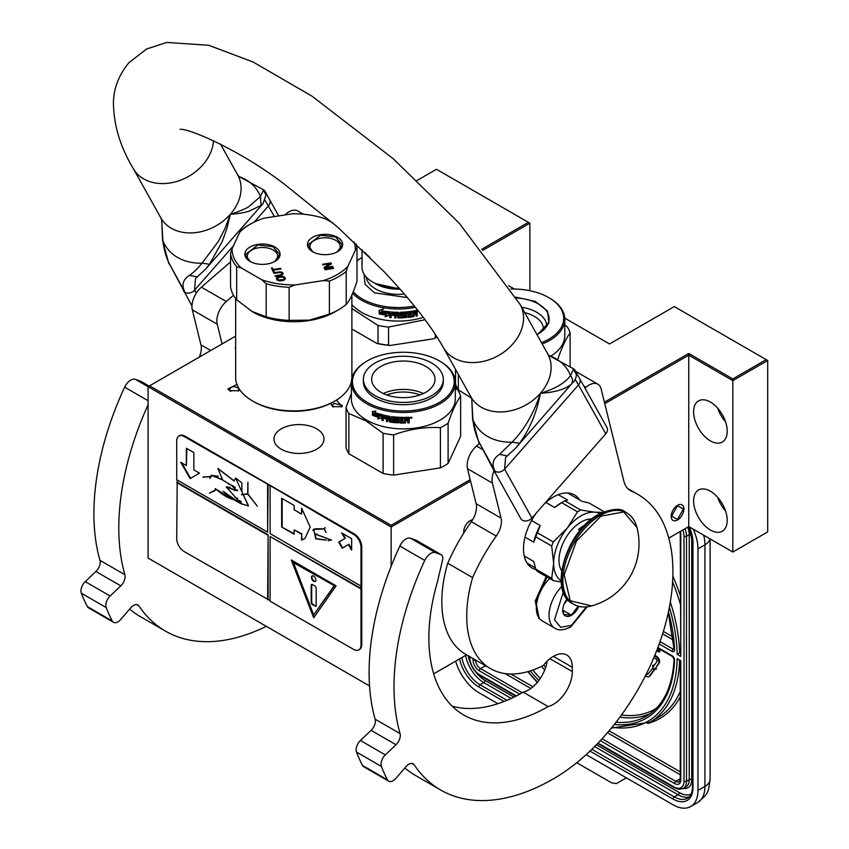 <?xml version="1.0" encoding="UTF-8"?>
<svg xmlns="http://www.w3.org/2000/svg" width="849" height="849" viewBox="0 0 849 849"><rect width="100%" height="100%" fill="white"/><g stroke="black" fill="none" stroke-linecap="round" stroke-linejoin="round"><path stroke-width="1.27" d="M239.949 389.988L238.962 390.71L229.495 390.71L227.765 388.98L236.977 384.459M230.748 391.431L229.463 390.147C230.992 386.115 234.175 385.626 238.993 388.683L238.24 391.071M336.448 400.102L342.083 406.66L332.617 406.66L330.739 403.317M458.725 390.307L458.173 390.678M458.269 389.797L458.004 390.413M369.548 685.928L148.076 558.069L148.076 386.677L391.145 527.006L391.145 525.287L470.197 479.643M668.779 538.107L688.751 526.582L732.825 552.03L767.698 531.899L767.698 360.507L674.297 306.585L609.55 343.972L564.723 318.088M466.589 654.844L433.68 673.841M391.145 566.336L391.145 527.006L470.569 481.15M148.076 386.677L149.573 385.817L391.145 525.287M235.651 336.108L149.573 385.817M604.392 402.161L688.751 353.46L732.825 378.909L766.201 359.647M514.398 289.031L508.71 285.752M481.723 249.266L528.365 222.332L436.471 169.28L417.124 180.444M235.651 346.785A4.935 2.844 0 0 0 235.29 347.857A4.935 2.844 0 0 0 235.651 348.928M316.677 449.227A25.003 14.433 0 0 0 324 439.018A25.003 14.433 0 0 0 308.558 425.678A25.003 14.433 0 0 0 281.316 428.809A25.003 14.433 0 0 0 273.983 439.018A25.003 14.433 0 0 0 289.424 452.347A25.003 14.433 0 0 0 316.677 449.227M529.861 290.719L529.861 223.191L528.365 222.332M482.667 250.434L529.861 223.191M732.825 552.03L732.825 380.639L767.698 360.507M688.751 526.582L688.751 355.19L732.825 380.639L732.825 378.909M727.222 520.32A23.772 13.722 -120 0 0 716.843 496.4A23.772 13.722 -120 0 0 698.525 490.032A23.772 13.722 -120 0 0 693.601 500.91A23.772 13.722 -120 0 0 703.98 524.841A23.772 13.722 -120 0 0 722.297 531.209A23.772 13.722 -120 0 0 727.222 520.32M727.222 431.175A23.772 13.722 -120 0 0 716.843 407.255A23.772 13.722 -120 0 0 698.525 400.887A23.772 13.722 -120 0 0 693.601 411.765A23.772 13.722 -120 0 0 703.98 435.696A23.772 13.722 -120 0 0 722.297 442.064A23.772 13.722 -120 0 0 727.222 431.175M604.764 403.668L688.751 355.19L688.751 353.46M677.544 519.97A8.978 5.19 -60 0 1 673.045 520.416A8.978 5.19 -60 0 1 671.676 513.21A8.978 5.19 -60 0 1 677.544 505.304A8.978 5.19 -60 0 1 682.034 504.858A8.978 5.19 -60 0 1 683.403 512.053A8.978 5.19 -60 0 1 677.544 519.97M463.83 532.907A8.978 5.19 -60 0 1 463.734 531.686A8.978 5.19 -60 0 1 472.543 519.832M455.297 386.794L456.942 387.441M333.339 407.021L332.415 405.366L333.859 403.36L342.274 405.366L341.362 407.021M229.463 390.147L229.294 389.415M717.66 497.291A23.772 13.722 -120 0 0 725.587 511.013M717.66 408.136A23.772 13.722 -120 0 0 725.587 421.868M683.519 509.177L677.544 505.728L671.559 516.086L677.544 519.535L683.519 508.604M703.704 535.22A35.223 20.334 60 0 1 704.935 544.846L697.963 548.868L697.963 790.43A35.223 20.334 -120 0 1 690.661 806.55L697.645 802.528A35.223 20.334 60 0 0 704.935 786.397L697.963 790.43M697.963 548.868A35.223 20.334 -120 0 0 693.166 529.129M455.658 661.148A35.223 20.334 -120 0 0 478.804 692.657L497.917 703.694M690.661 806.55A35.223 20.334 -120 0 1 673.055 804.81L586.171 754.644M576.736 762.71L611.567 782.82L616.406 783.595L623.07 779.743A10.57 6.102 60 0 1 623.049 779.764L626.36 777.843M680.781 779.934A1.762 1.019 180 0 1 680.261 779.212L680.261 661.031L677.152 658.633L680.781 660.734L680.781 779.934A8.808 5.083 60 0 1 674.552 783.521L600.328 740.668M669.373 607.258A141.762 81.844 -120 0 1 677.152 654.324L680.261 652.488M680.781 533.766A1.762 1.019 0 0 1 680.261 533.055L680.781 656.415L680.781 533.766A8.808 5.083 -120 0 0 680.474 531.357M646.588 673.459A2.462 1.422 -120 0 0 647.957 674.138M649.252 676.388A4.998 2.887 -120 0 0 649.655 676.218A4.998 2.887 -120 0 0 650.217 675.708L654.568 669.574L653.995 668.853M653.125 667.77L647.914 674.202A2.462 1.422 60 0 1 647.638 674.456A2.462 1.422 60 0 1 646.216 674.212M653.953 665.701L653.412 665.032L652.658 665.457L653.306 668.662L655.757 669.33L656.51 668.906L655.736 667.93L659.195 663.048A4.266 2.462 -120 0 0 659.206 659.567A4.266 2.462 -120 0 0 656.595 656.319L654.823 655.301M656.67 650.695L659.111 652.106L659.853 651.671L659.853 649.252M654.568 669.574L653.826 669.999L652.276 668.067M645.463 675.708A4.998 2.887 -120 0 0 648.912 676.653A4.998 2.887 -120 0 0 649.464 676.144L653.826 669.999M653.836 657.657L655.852 658.824A1.73 0.998 60 0 1 656.903 660.14A1.73 0.998 60 0 1 656.903 661.551L653.433 666.433L652.658 665.457M655.736 667.93L658.453 663.483A4.266 2.462 -120 0 0 658.463 660.002A4.266 2.462 -120 0 0 655.852 656.755L654.537 655.99M655.757 669.33L654.982 668.365M659.111 652.106L659.111 648.816M658.453 648.445L658.453 650.812L656.967 649.952M658.453 649.952L657.232 649.241M549.696 578.53A28.176 16.269 120 0 0 536.335 607.958A28.176 16.269 120 0 0 542.171 620.863L554.864 628.196C558.43 630.754 563.715 630.351 570.719 626.976L587.19 606.802M563.311 592.124L554.524 619.834L560.701 627.284L571.451 625.363L586.426 606.876M567.153 598.959A12.332 7.121 120 0 0 562.728 610.261A12.332 7.121 120 0 0 571.451 615.292A12.332 7.121 120 0 0 578.816 606.356M562.749 609.529L563.885 614.474L571.356 615.143L578.222 606.197M571.356 615.143L562.813 610.208M566.559 599.723A10.57 6.102 120 0 1 564.235 603.745L567.631 599.532M539.922 619.059L539.189 618.666L535.889 601.792L547.032 576.991M538.828 618.465L535.241 601.018L546.268 576.545M524.703 312.644A30.553 17.638 180 0 1 543.381 328.903A30.553 17.638 180 0 1 543.296 330.155M521.7 307.274A33.907 19.569 180 0 1 546.724 326.313M515.874 297.118L535.231 301.416L547.552 311.052L548.942 323.002L538.977 333.508L536.961 334.591M541.482 342.688A50.898 29.386 0 0 0 548.804 339.186A50.898 29.386 180 0 0 548.804 297.628L549.547 298.063A51.948 29.991 180 0 1 564.765 319.266A51.948 29.991 180 0 1 549.547 340.481A51.948 29.991 0 0 1 542.214 343.994M510.854 289.042A50.898 29.386 180 0 1 548.804 297.628M564.765 319.266L564.765 335.663A51.948 29.991 180 0 1 550.799 356.124M564.765 324.753L567.291 326.876A58.114 33.546 180 0 1 570.114 332.957L570.114 366.195M570.114 332.957C565.933 338.634 561.762 347.634 557.581 359.955M455.52 369.357L455.52 383.822A58.114 33.546 0 0 0 458.343 389.903L458.343 374.409M471.428 398.032L458.343 389.903M437.055 337.085A57.414 33.143 180 0 1 433.627 338.762L390.232 345.469L388.545 345.161A58.114 33.546 180 0 1 378.017 343.527L378.017 325.443A58.114 33.546 0 0 0 388.545 327.067L425.041 319.744M390.232 345.469A57.414 33.143 180 0 1 376.786 343.389L378.017 343.527M433.627 338.762L435.314 337.923A58.114 33.546 0 0 0 437.044 337.064M376.786 343.389L351.879 329.009M351.879 308.58L378.017 325.443M388.545 345.161L388.545 327.067M435.314 337.923L435.314 334.4M351.879 304.6A51.948 29.991 0 0 0 423.269 317.377M386.369 315.191A51.948 29.991 0 0 1 379.503 313.971L380.745 312.474A51.948 29.991 0 0 0 387.632 313.599L389.012 311.806L389.012 315.457L385.117 316.794L386.539 314.799A51.248 29.588 0 0 1 379.811 313.599M385.297 316.401L389.139 315.053M379.482 310.161L379.216 313.907L379.216 310.225L383.122 309.163L381.848 310.745L383.334 308.781M379.482 313.525L380.84 311.87A51.248 29.588 0 0 0 387.632 312.984L388.853 311.371M379.216 313.907L380.607 312.252A51.948 29.991 0 0 0 387.484 313.387L387.632 312.984M381.848 310.745A51.948 29.991 0 0 0 388.725 311.774L387.484 313.387M409.25 316.199L408.889 314.417L409.25 316.199A51.948 29.991 0 0 0 412.911 315.658L413.123 311.031A51.948 29.991 0 0 0 416.785 310.309L417.326 312.23L417.071 310.309M417.326 312.23L416.275 312.687L417.071 313.175L417.326 315.849L417.071 313.175M417.071 311.848L416.275 312.687M416.519 313.069L417.326 313.546L416.519 313.069M416.031 315.701A51.248 29.588 0 0 0 417.071 315.467M416.031 314.109L415.479 313.78L416.031 316.136A51.948 29.991 0 0 0 417.326 315.849M413.962 313.642A51.248 29.588 0 0 0 415.246 313.387L415.479 313.78A51.948 29.991 0 0 1 414.174 314.024L413.633 316.603A51.948 29.991 0 0 1 408.21 317.388L407.531 312.453A51.248 29.588 0 0 1 406.247 312.57L406.363 312.973A51.948 29.991 0 0 0 407.658 312.846M414.174 314.024L413.962 315.669M407.658 317.006L408.072 316.995A51.248 29.588 0 0 0 413.421 316.21M408.072 316.995L407.531 316.603M405.058 313.09L404.962 312.687A51.248 29.588 0 0 1 401.248 312.888L401.29 313.292A51.948 29.991 0 0 0 405.058 313.09L405.058 317.685A51.948 29.991 0 0 0 406.363 317.579L406.247 312.57M406.363 317.579L406.363 312.973M405.058 317.282A51.248 29.588 0 0 0 406.247 317.176M401.29 313.292L401.29 314.353A51.948 29.991 0 0 0 403.678 314.247L404.198 314.523M403.678 314.247L404.23 317.303L403.604 317.377A51.248 29.588 0 0 1 398.255 317.537L397.714 315.467A51.948 29.991 0 0 1 395.984 315.446L396.016 315.032A51.248 29.588 0 0 0 397.714 315.064M397.714 317.091L398.255 317.94A51.948 29.991 0 0 0 403.678 317.781M395.984 315.446L395.984 317.919A51.948 29.991 0 0 1 394.679 317.876L394.732 317.473A51.248 29.588 0 0 0 395.984 317.505M394.732 317.473L394.732 312.867L394.679 317.876M394.679 313.27A51.948 29.991 0 0 1 391.336 313.079L391.431 312.676A51.248 29.588 0 0 0 394.732 312.867M391.336 313.079L391.124 314.119A51.948 29.991 0 0 0 394.159 314.31L394.159 315.382A51.948 29.991 0 0 1 391.124 315.191L391.219 314.788A51.248 29.588 0 0 0 394.159 314.968M391.124 317.25A51.248 29.588 0 0 1 389.935 317.144L389.818 317.547A51.948 29.991 0 0 0 391.124 317.664L391.124 315.191M389.935 317.144L389.935 312.071M389.818 317.547L389.871 312.145M389.818 312.326L390.37 311.933A51.948 29.991 0 0 0 398.255 312.283L398.807 312.719L398.255 312.283M398.807 312.719L399.019 316.879A51.948 29.991 0 0 0 402.681 316.773L402.617 314.958A51.248 29.588 0 0 1 400.25 315.043L399.72 314.608M400.25 315.043L400.282 315.446A51.948 29.991 0 0 0 402.681 315.361M399.741 315.011L400.282 312.252A51.948 29.991 0 0 0 412.062 311.201L412.062 312.262L411.882 311.233M412.062 312.262A51.948 29.991 0 0 1 409.25 312.665L409.101 312.262A51.248 29.588 0 0 0 411.882 311.87M409.038 314.82A51.948 29.991 0 0 0 411.425 314.491L411.425 313.43A51.948 29.991 0 0 1 409.038 313.759L408.889 313.355A51.248 29.588 0 0 0 409.038 313.334M396.196 313.323A51.948 29.991 0 0 0 397.502 313.345L397.512 312.931A51.248 29.588 0 0 1 396.228 312.91L396.196 313.323M397.502 313.345L397.714 314.406A51.948 29.991 0 0 1 395.984 314.374L395.984 313.483M397.714 314.406L397.512 312.931M415.819 311.583L415.575 311.201A51.248 29.588 0 0 1 413.962 311.509L414.174 311.901A51.948 29.991 0 0 0 415.819 311.583L416.031 312.602A51.948 29.991 0 0 1 414.174 312.963L414.174 311.901M413.962 312.581L413.962 311.509M408.889 314.417A51.248 29.588 0 0 0 411.256 314.098L411.256 313.451M408.889 313.355L409.101 312.262M398.797 312.655L399.009 316.475M404.145 314.427L403.604 317.377M401.248 312.888L401.248 313.95M414.174 316.051L413.633 316.603M397.714 317.494L397.714 315.467M409.25 312.665L409.038 313.759M361.525 257.799L362.035 257.502L361.525 257.799A51.948 29.991 0 0 0 356.994 260.792M352.632 293.351A51.948 29.991 0 0 0 415.426 307.317M362.035 257.502A50.898 29.386 -0 0 0 356.994 260.951M353.248 291.865A50.898 29.386 -0 0 0 414.386 306.011M364.072 274.174L365.049 284.288L374.441 292.852L407.393 297.575M362.035 249.564L362.035 267.265A36.22 20.917 0 0 0 372.647 282.048A36.22 20.917 0 0 0 399.242 288.172M364.932 252.355A36.22 20.917 0 0 0 369.686 257.024M372.647 282.048L375.598 283.757A32.05 18.508 0 0 0 400.102 289.138M375.226 283.534L399.996 289.021M367.352 360.867A50.898 29.386 180 0 0 367.352 402.415A50.898 29.386 0 0 0 439.326 402.415A50.898 29.386 0 0 0 439.326 360.867L440.079 361.303L439.326 360.867A50.898 29.386 180 0 0 367.352 360.867L366.609 361.303A51.948 29.991 180 0 1 366.991 361.08M366.609 361.303A51.948 29.991 180 0 0 351.39 382.506A51.948 29.991 180 0 0 366.609 403.71A51.948 29.991 0 0 0 423.227 410.216A51.948 29.991 0 0 0 455.297 382.506A51.948 29.991 0 0 0 440.079 361.303L440.079 361.303M455.297 382.506L455.297 398.892A51.948 29.991 0 0 1 423.227 426.612A51.948 29.991 0 0 1 366.609 420.106A51.948 29.991 180 0 1 351.39 398.892L351.39 382.506M351.39 393.458L346.052 407.414L346.052 447.635A58.114 33.546 180 0 0 348.865 453.716L383.101 473.487A58.114 33.546 0 0 0 393.628 475.111L440.398 467.873A58.114 33.546 0 0 0 448.102 463.427L460.636 436.428L460.636 396.196A58.114 33.546 0 0 0 457.823 390.116L455.297 388.004M348.865 453.716L348.865 413.484A58.114 33.546 180 0 1 346.052 407.414M348.865 413.484L365.983 420.881L383.101 433.255A58.114 33.546 0 0 0 393.628 434.879C409.218 429.18 424.808 426.76 440.398 427.652A58.114 33.546 0 0 0 448.102 423.195C452.284 410.905 456.465 401.906 460.636 396.196M383.101 473.487L383.101 433.255M393.628 475.111L393.628 434.879M440.398 467.873L440.398 427.652M448.102 463.427L448.102 423.195M374.176 413.675L373.772 414.004A51.948 29.991 0 0 0 379.917 416.116L381.18 414.524L381.18 418.175L377.646 418.95L381.488 417.804M379.917 416.116L381.488 414.153M373.104 414.991A51.248 29.588 0 0 0 379.11 417.177L377.985 418.599M377.646 418.95L379.11 417.177M372.69 415.32A51.948 29.991 0 0 0 378.771 417.528M372.86 414.705L372.86 411.478M373.645 413.76A51.948 29.991 0 0 0 379.79 415.883L380.925 414.45A51.948 29.991 0 0 1 374.727 412.434L375.863 411.033L372.446 411.532L372.446 415.214L374.048 413.421A51.248 29.588 0 0 0 380.076 415.511M408.677 417.23L409.26 417.634L408.677 417.23A51.948 29.991 0 0 1 404.814 417.379L404.591 421.974A51.948 29.991 0 0 1 400.813 421.953L400.632 420.128A51.248 29.588 0 0 0 403.063 420.17M400.601 420.542A51.948 29.991 0 0 0 403.063 420.573L403.063 419.512A51.948 29.991 0 0 1 400.601 419.47L400.855 418.005A51.248 29.588 0 0 0 403.71 418.048L403.71 417.39A51.948 29.991 0 0 1 391.867 416.647L391.336 417.018L391.867 416.647M400.813 418.419A51.948 29.991 0 0 0 403.721 418.451L403.71 418.048M391.867 419.841A51.948 29.991 0 0 0 394.212 420.117L394.339 419.714A51.248 29.588 0 0 1 392.015 419.438L391.336 419.321L391.495 416.721M391.336 419.321L391.431 416.774M382.22 414.843L381.933 420.382L382.432 414.853A51.948 29.991 0 0 0 389.893 416.36L390.636 421.072A51.948 29.991 0 0 0 394.212 421.518L394.212 420.117M382.22 420.011A51.248 29.588 0 0 0 383.132 420.244M381.933 420.382A51.948 29.991 0 0 0 383.132 420.69L383.408 417.846A51.248 29.588 0 0 0 385.977 418.419M383.132 418.217A51.948 29.991 0 0 0 385.977 418.854L385.977 417.793A51.948 29.991 0 0 1 383.132 417.156L383.132 416.265M383.599 415.766L383.599 415.766A51.248 29.588 0 0 0 386.709 416.445L386.475 416.827A51.948 29.991 0 0 1 383.334 416.137L383.599 415.766M386.475 416.827L386.475 421.422L386.709 416.445M386.709 421.04A51.248 29.588 0 0 0 387.717 421.231M386.475 421.422A51.948 29.991 0 0 0 387.717 421.666L387.929 418.801A51.248 29.588 0 0 0 389.564 419.077L389.373 419.47A51.948 29.991 0 0 1 387.717 419.194M395.857 421.879L395.316 422.282A51.248 29.588 0 0 1 390.084 421.635L389.373 421.497L389.564 419.077M389.373 421.497L389.373 419.47M389.893 422.027A51.948 29.991 0 0 0 395.209 422.685L395.316 422.282M395.751 422.282L395.209 422.685L395.751 422.282L395.209 419.141A51.948 29.991 0 0 1 392.843 418.897L392.991 417.432A51.248 29.588 0 0 0 396.674 417.793L396.579 418.196A51.948 29.991 0 0 1 392.843 417.835M396.579 418.196L396.579 422.802L396.674 417.793M396.674 422.399A51.248 29.588 0 0 0 397.884 422.473M396.579 422.802A51.948 29.991 0 0 0 397.884 422.887L397.958 417.878A51.248 29.588 0 0 0 399.263 417.952L399.2 418.355A51.948 29.991 0 0 1 397.884 418.281M399.762 422.982A51.948 29.991 0 0 0 405.344 423.025L405.323 422.622A51.248 29.588 0 0 1 399.805 422.579L399.2 422.515L399.263 417.952M399.2 422.515L399.2 418.355M405.886 420.138A51.248 29.588 0 0 0 407.244 420.085L407.297 420.488A51.948 29.991 0 0 1 405.918 420.542L405.323 422.622M407.87 420.913L407.297 420.488L407.87 422.94A51.948 29.991 0 0 0 409.26 422.855L409.176 420.287M407.87 422.526A51.248 29.588 0 0 0 409.176 422.452M409.26 422.855L409.229 420.382M409.176 418.833L408.39 419.947L409.26 420.552L408.327 419.544L409.176 417.421M409.26 419.236L409.239 417.517M410.767 418.292L411.606 418.217L411.489 417.22L410.852 417.867M410.672 417.888L410.672 417.188M411.977 417.337L411.606 417.888M412.073 417.528L410.205 417.846L412.02 417.4M405.344 423.025L405.918 420.542M403.721 418.451L403.721 417.39M387.919 417.103A51.948 29.991 0 0 0 389.171 417.315L389.362 416.923A51.248 29.588 0 0 1 388.131 416.71L387.919 417.103M389.171 417.315L389.373 418.408A51.948 29.991 0 0 1 387.717 418.122L387.717 417.23M389.373 417.984A51.248 29.588 0 0 0 389.564 418.016L389.362 416.923M407.647 418.345L407.594 417.941A51.248 29.588 0 0 1 405.886 418.005L405.918 418.419A51.948 29.991 0 0 0 407.647 418.345L407.594 417.941M407.87 418.515L407.87 419.406A51.948 29.991 0 0 1 405.918 419.48L405.918 418.419M405.886 419.077L405.886 418.005M394.339 421.125L394.339 419.714M399.805 422.579L399.263 422.102M386.762 394.934A29.832 17.224 180 0 1 419.926 394.934M383.324 393.533A31.7 18.296 180 0 1 423.364 393.533M380.925 366.397A31.7 18.296 180 0 1 415.469 362.438A31.7 18.296 180 0 1 435.038 379.344A31.7 18.296 180 0 1 425.752 392.28A31.7 18.296 0 0 1 391.209 396.25A31.7 18.296 0 0 1 371.65 379.344A31.7 18.296 0 0 1 380.925 366.397M363.372 379.344L363.372 381.647A39.977 23.082 0 0 0 388.046 402.967A39.977 23.082 0 0 0 431.61 397.958A39.977 23.082 180 0 0 443.316 381.647L443.316 379.344A39.977 23.082 180 0 1 431.61 395.666A39.977 23.082 0 0 1 388.046 400.664A39.977 23.082 0 0 1 363.372 379.344A39.977 23.082 0 0 1 375.078 363.022A39.977 23.082 180 0 1 418.642 358.023A39.977 23.082 180 0 1 443.316 379.344M351.422 381.519A58.114 33.546 180 0 1 334.856 401.057A58.114 33.546 180 0 1 308.803 409.738A58.114 33.546 180 0 1 252.673 401.057A58.114 33.546 180 0 1 237.635 386.008A58.114 33.546 180 0 1 235.651 377.327L235.651 298.498M354.075 242.018A61.637 35.584 180 0 1 355.381 250.147L347.814 266.469A61.637 35.584 180 0 1 323.395 280.563L295.134 284.935L289.138 287.302L289.138 320.37L309.259 320.137L329.391 314.141A63.399 36.603 -0 0 0 338.592 309.747L334.856 311.912A58.114 33.546 -0 0 1 308.803 320.593A58.114 33.546 180 0 1 252.673 311.912L236.691 299.803L236.691 266.735L241.084 267.828A61.637 35.584 180 0 1 234.228 258.574A61.637 35.584 180 0 1 232.148 248.577L239.715 232.255A61.637 35.584 180 0 1 250.179 224.2A61.637 35.584 180 0 1 264.135 218.161L292.396 213.789A61.637 35.584 180 0 1 325.761 218.946L333.254 223.276M236.691 266.735A63.399 36.603 180 0 1 232.53 260.272A63.399 36.603 180 0 1 230.535 253.469L232.148 248.577M278.302 279.905L277.549 278.27L278.886 277.411L283.014 277.092L284.266 278.546L283.608 279.639L278.302 279.905L278.302 280.488L277.549 278.27M277.931 279.523L277.931 280.106M279.448 280.276L278.812 280.732M280.223 280.266L279.448 280.86M282.929 279.852L282.929 280.425L280.223 280.849M283.608 279.639L282.929 280.425M284.054 279.342L283.608 280.212M284.277 278.981L284.054 279.926M277.559 278.705L277.559 279.279M285.36 279.045L284.553 277.655L282.271 276.912L277.75 277.612L276.456 278.79M285.36 278.376L284.553 277.082L282.271 276.339L277.75 277.039L276.413 278.334L277.273 280.181L279.554 280.923L284.075 280.223L285.36 278.95M284.977 277.559L284.977 278.132M284.553 277.082L284.553 277.655M284.001 276.721L284.001 277.305M283.088 276.424L283.088 277.007M282.271 276.339L282.271 276.912M281.316 276.371L281.316 276.944M278.61 276.795L278.61 277.368M277.75 277.039L277.75 277.612M277.124 277.347L277.124 277.931M276.583 277.867L276.583 278.451M267.021 264.028A17.606 10.167 -0 0 0 274.917 261.396A17.606 10.167 -0 0 0 277.719 249.118A17.606 10.167 -0 0 0 257.905 244.385A17.606 10.167 -0 0 0 250.009 261.396A17.606 10.167 -0 0 0 267.021 264.028M329.624 254.339A17.606 10.167 -0 0 0 337.52 251.707A17.606 10.167 -0 0 0 340.311 239.439A17.606 10.167 -0 0 0 320.508 234.695A17.606 10.167 -0 0 0 312.612 251.707A17.606 10.167 -0 0 0 329.624 254.339M280.181 271.829L273.622 272.741L273.909 273.357L280.287 272.476L281.804 273.229L281.327 274.726L275.044 275.808L275.331 276.424L280.945 275.554L283.131 274.004L282.462 272.571L280.998 271.924L273.866 273.272M272.338 267.891L271.436 268.029L273.24 271.924L274.142 271.776L273.389 270.141L280.987 268.963L280.701 268.358L273.102 269.526L272.338 267.891L271.691 268.571M333.625 268.454L333.339 267.838L324.827 269.154L325.114 269.77L333.625 268.454M332.957 267.021L332.67 266.406L325.252 267.562L331.481 263.859L331.057 262.935L322.556 264.251L322.832 264.867L330.07 263.742L324.021 267.424L324.445 268.337L332.957 267.021M241.084 267.828L261.768 279.777A61.637 35.584 180 0 0 295.134 284.935M250.954 261.895A15.144 8.745 -0 0 1 247.324 256.218A15.144 8.745 -0 0 1 258.542 247.77A15.144 8.745 180 0 1 277.612 256.218A15.144 8.745 180 0 1 273.983 261.895M313.546 252.206A15.144 8.745 -0 0 1 309.917 246.528A15.144 8.745 -0 0 1 321.145 238.091A15.144 8.745 180 0 1 340.205 246.528A15.144 8.745 180 0 1 336.575 252.206M279.236 271.871L279.236 272.444M280.998 271.924L280.181 272.412M281.91 272.221L281.91 272.794L280.998 272.497M282.462 272.571L282.462 273.155L281.91 272.794M282.887 273.06L282.887 273.633L282.462 273.155M280.658 274.938L280.658 275.511L275.299 276.349M281.327 274.726L280.658 275.511M281.783 274.439L281.327 275.299M281.995 274.078L281.783 275.012M273.102 269.526L272.338 268.464M280.701 268.358L280.701 268.931L273.102 270.109M273.389 270.141L273.898 271.818M333.339 267.838L333.339 268.422L325.082 269.695M332.67 266.406L332.67 266.989L325.252 268.135L325.252 267.562M330.07 263.742L324.233 267.87M331.057 262.935L331.057 263.508L322.8 264.782M239.715 232.255L241.328 230.228A63.399 36.603 180 0 1 248.937 224.921L250.179 224.2M236.691 299.803A63.399 36.603 180 0 1 230.535 286.538L230.535 253.469M251.431 311.19L266.162 316.815L266.162 283.746L261.768 279.777M289.138 287.302A63.399 36.603 180 0 1 266.162 283.746M329.391 314.141L329.391 281.072L323.395 280.563M347.814 266.469L346.201 271.362A63.399 36.603 180 0 1 329.391 281.072M338.592 309.747A63.399 36.603 -0 0 0 346.201 304.441L346.201 271.362M346.201 304.441C349.799 300.493 353.396 292.746 356.994 281.199L356.994 248.12L355.381 250.147M355.996 243.822A63.399 36.603 180 0 1 356.994 248.12M289.138 320.37A63.399 36.603 180 0 1 266.162 316.815M351.879 295.081L351.879 377.327A58.114 33.546 180 0 1 351.836 378.601M334.856 401.057L333.615 401.768A56.352 32.538 180 0 1 308.346 410.194A56.352 32.538 180 0 1 253.915 401.768L252.673 401.057M250.19 261.492L245.276 254.551L258.022 244.958L272.932 246.677L279.65 254.551L274.736 261.492M312.782 251.803L307.879 244.862L320.614 235.279L335.525 236.988L342.253 244.862L337.34 251.813M558.271 494.68L567.578 500.05L564.818 500.836A43.501 25.109 120 0 0 563.227 501.706A43.501 25.109 120 0 0 561.645 502.672L577.511 511.83L567.334 528.014A38.746 22.371 120 0 0 557.315 545.376A38.746 22.371 120 0 0 553.644 563.311L551.701 578.339A43.501 25.109 120 0 0 553.283 580.599L561.21 582.032M551.701 546.045A43.501 25.109 -60 0 1 552.455 543.997A43.501 25.109 -60 0 1 553.283 541.959L537.428 532.801A43.501 25.109 120 0 0 535.836 536.886L551.701 546.045L553.644 563.311A38.746 22.371 120 0 0 561.136 580.727M524.247 555.989L533.713 561.454L535.836 569.18A43.501 25.109 120 0 0 537.417 571.441L553.283 580.599M527.08 563.089L535.432 567.917M535.836 569.18L551.701 578.339M535.836 536.886L533.713 542.171L525 537.141M531.58 520.543L540.176 525.51L537.428 532.801M564.818 500.836L580.684 509.994L594.714 512.191A38.746 22.371 120 0 0 567.334 528.014L553.283 541.959M561.645 502.672L554.652 507.511L545.896 502.459M594.714 512.191L602.514 512.371M567.556 492.972L582.043 501.334L589.036 503.001L604.127 511.703M599.861 513.656A38.746 22.371 120 0 0 594.756 512.202M591.562 519.057A31.169 17.999 120 0 0 565.455 538.499A31.169 17.999 120 0 0 561.667 570.836M540.176 525.51A40.508 23.379 120 0 0 533.713 542.171M580.684 509.994A43.501 25.109 120 0 0 577.511 511.83M563.227 501.706L561.115 502.926A40.508 23.379 120 0 0 554.652 507.511M494.139 470.611A17.606 10.167 120 0 0 492.409 483.081L467.502 468.701L476.151 503.744A17.606 10.167 120 0 1 471.333 521.679A138.419 79.912 120 0 0 447.71 563.237L472.617 577.617A114.817 66.286 120 0 0 466.727 616.087A114.817 66.286 120 0 0 490.51 668.641A114.817 66.286 120 0 0 543.381 665.425A26.765 15.452 120 0 1 566.771 655.014A26.765 15.452 120 0 1 572.322 667.272L553.389 656.341M447.71 563.237A114.817 66.286 120 0 0 441.82 601.708A114.817 66.286 120 0 0 465.602 654.271L490.51 668.641M441.268 554.737A7.397 4.266 120 0 0 440.854 554.546L415.957 540.166A7.397 4.266 -60 0 1 416.36 540.357L441.268 554.737A7.397 4.266 120 0 1 442.552 560.075L437.415 581.873A168.357 97.2 120 0 0 428.872 637.939A168.357 97.2 120 0 0 463.734 715.007A168.357 97.2 120 0 0 548.125 706.548L523.217 692.168A26.765 15.452 120 0 0 547.127 661.201M440.854 554.546L435.473 552.625A10.57 6.102 120 0 0 424.744 560.436A225.41 130.141 120 0 0 394 686.83A225.41 130.141 120 0 0 400.059 733.578A8.808 5.083 -60 0 1 395.995 744.732L385.329 754.888A8.808 5.083 120 0 0 381.403 766.456A258.871 149.456 120 0 0 387.473 779.87A8.808 5.083 120 0 0 388.715 781.197A8.808 5.083 120 0 0 395.942 778.342L405.928 766.7A8.808 5.083 -60 0 1 413.166 763.845A8.808 5.083 -60 0 1 414.195 764.832A225.41 130.141 120 0 0 440.684 790.016A225.41 130.141 120 0 0 553.389 778.851A169.057 97.603 120 0 0 663.833 629.873A169.057 97.603 120 0 0 637.917 494.405A169.057 97.603 120 0 0 631.709 491.316A35.223 20.334 -60 0 1 630.414 490.669A35.223 20.334 -60 0 1 623.856 481.075L601.145 389.001A17.606 10.167 120 0 0 597.866 384.204A17.606 10.167 120 0 0 586.054 387.24L584.982 388.163M424.744 560.436L399.837 546.056A225.41 130.141 120 0 0 369.103 672.45A225.41 130.141 120 0 0 375.152 719.209L400.059 733.578M404.846 767.963A225.41 130.141 120 0 0 415.787 775.636L440.684 790.016M388.715 781.197L363.807 766.817A8.808 5.083 -60 0 1 362.565 765.49A258.871 149.456 120 0 1 356.495 752.076A8.808 5.083 -60 0 1 360.422 740.508L371.087 730.352A8.808 5.083 120 0 0 375.152 719.209M399.837 546.056A10.57 6.102 -60 0 1 410.566 538.245L415.957 540.166M452.209 706.219A168.357 97.2 120 0 0 523.217 692.168M467.502 468.701A17.606 10.167 -60 0 1 476.576 446.043L479.314 443.666M548.125 706.548A26.765 15.452 120 0 0 572.322 671.591L572.322 667.272M492.409 483.081L501.048 518.123A17.606 10.167 -60 0 1 496.241 536.059A138.419 79.912 120 0 0 472.617 577.617M579.708 499.987A42.259 24.398 120 0 0 574.518 494.935A42.259 24.398 120 0 0 553.389 497.026A42.259 24.398 120 0 0 544.241 503.966M536.6 512.679A42.259 24.398 120 0 0 532.259 568.14A42.259 24.398 120 0 0 536.144 569.679M529.511 564.5A42.259 24.398 -60 0 1 527.972 564.362M569.997 494.383A42.259 24.398 120 0 0 569.106 493.11M148.076 404.771A225.41 130.141 120 0 0 118.807 527.94A225.41 130.141 120 0 0 124.867 574.699A8.808 5.083 -60 0 1 120.802 585.852L110.137 596.009A8.808 5.083 120 0 0 106.21 607.576A258.871 149.456 120 0 0 112.28 620.98A8.808 5.083 120 0 0 113.522 622.317A8.808 5.083 120 0 0 120.749 619.462L130.735 607.82A8.808 5.083 -60 0 1 137.973 604.966A8.808 5.083 -60 0 1 139.003 605.953A225.41 130.141 120 0 0 165.491 631.136A225.41 130.141 120 0 0 266.299 626.329M148.076 400.696L124.644 387.176A225.41 130.141 120 0 0 93.91 513.571A225.41 130.141 120 0 0 99.959 560.319L124.867 574.699M129.653 609.083A225.41 130.141 120 0 0 140.594 616.756L165.491 631.136M113.522 622.317L88.614 607.937A8.808 5.083 -60 0 1 87.373 606.611A258.871 149.456 120 0 1 81.302 593.196A8.808 5.083 -60 0 1 85.229 581.629L95.895 571.473A8.808 5.083 120 0 0 99.959 560.319M124.644 387.176A10.57 6.102 -60 0 1 135.373 379.365L140.764 381.286A7.397 4.266 -60 0 1 141.167 381.477A7.397 4.266 -60 0 1 141.539 381.732M199.335 357.079A17.606 10.167 120 0 0 200.958 344.864L210.722 350.51M233.528 295.272L226.28 301.533A17.606 10.167 120 0 0 217.217 324.201L192.309 309.821L200.958 344.864M192.309 309.821A17.606 10.167 -60 0 1 201.383 287.164L230.535 261.927M287.047 214.617L285.954 213.98L284.829 214.956M285.954 213.98A17.606 10.167 -60 0 1 297.776 210.945L303.443 214.213M217.217 324.201L222.088 343.951M471.768 399.348L472.925 419.565C473.678 427.525 475.833 435.24 479.367 442.722L495.158 471.407C491.369 464.318 492.823 458.64 499.541 454.364L512.085 442.18C524.427 429.552 533.872 413.261 540.41 393.289C555.32 388.8 565.338 382.888 570.496 375.566L573.584 368.827L548.889 355.487M519.577 443.252C529.808 429.18 536.748 412.529 540.41 393.289C554.365 392.44 564.617 389.479 571.154 384.427L515.576 448.23L519.577 443.252L512.085 442.18A53.646 41.421 150.8 0 1 472.925 419.565A7.047 0.679 174.9 0 1 472.606 419.395L471.779 399.242L470.845 396.78A44.021 33.992 150.8 0 0 540.41 393.289A44.021 33.992 150.8 0 0 547.711 353.842L549.441 355.996M254.307 222.024L268.433 205.914A7.047 5.434 -29.2 0 0 269.6 199.6C267.148 195.578 265.079 190.409 263.53 189.815L260.431 196.554L248.927 206.54C247.133 208.398 232.106 214.107 230.355 214.277L225.07 228.339L218.458 241.286L202.03 263.169C197.605 268.613 193.423 272.678 189.486 275.352C182.715 279.682 181.262 285.36 185.103 292.396L169.301 263.71C165.99 256.844 163.846 249.128 162.87 240.554L161.713 220.337M479.367 442.722L493.492 469.73A7.047 5.434 150.8 0 0 495.158 471.407C498.448 472.851 501.6 472.108 504.624 469.179L505.558 457.462L515.576 448.23M499.541 454.364L507.331 455.913M575.229 379.482L578.487 384.926A7.047 5.434 150.8 0 0 579.655 378.612L579.655 378.612A7.047 5.434 150.8 0 1 579.655 378.612L606.95 427.472A7.047 5.434 150.8 0 1 605.783 433.786L531.909 518.028A7.047 5.434 150.8 0 1 522.453 520.267A7.047 5.434 150.8 0 1 520.787 518.59L493.492 469.73M573.733 369.75L576.089 373.9M263.678 190.738L266.045 194.952L263.084 203.558L261.089 205.416L248.555 211.412C241.572 213.014 241.657 213.332 230.355 214.277L226.97 228.201L222.364 241.275L209.523 264.241L205.511 269.218L197.265 276.901L189.486 275.352M191.948 305.969L169.301 263.71M197.265 276.901L195.493 278.451L194.559 290.167A7.047 5.434 150.8 0 1 185.103 292.396A7.047 5.434 -29.2 0 1 183.426 290.719M274.376 216.569L265.164 200.47M581.003 606.685A52.829 30.5 -60 0 1 573.86 604.361C578.976 607.226 584.876 607.746 591.573 605.931L570.188 600.731L564.182 574.773L576.492 540.972L600.996 516.15L623.654 511.989L636.899 527.409C635.126 520.702 631.72 515.852 626.689 512.849A52.829 30.5 -60 0 1 632.282 517.879M590.862 519.62L590.331 519.312A29.057 16.778 120 0 0 589.896 519.079M584.929 525A29.057 16.778 120 0 0 584.027 525.499A29.057 16.778 120 0 0 578.53 529.532L580.058 530.413M561.805 569.944L561.274 569.647A29.057 16.778 -60 0 1 560.86 569.382M578.53 529.532L583.146 526.868M359.18 649.655A10.57 6.102 -120 0 0 359.562 649.464A10.57 6.102 -120 0 0 361.748 644.624L361.748 546.852A10.57 6.102 -120 0 0 354.277 533.915L184.933 436.142A10.57 6.102 -120 0 0 179.648 435.611A10.57 6.102 -120 0 0 179.288 435.855M361.005 588.983L270.109 536.504L270.109 601.198L353.534 649.368A10.57 6.102 -120 0 0 358.819 649.899A10.57 6.102 -120 0 0 361.005 645.06L361.005 547.287A10.57 6.102 -120 0 0 353.534 534.339L268.114 484.45L267.615 532.185L176.719 479.706L176.719 440.886A10.57 6.102 -120 0 1 178.906 436.046L179.648 435.611M177.208 479.993L176.719 538.659A10.57 6.102 -120 0 0 184.191 551.595L270.109 600.625M268.114 484.45L184.191 436.566A10.57 6.102 -120 0 0 178.906 436.046M351.645 550.173L351.645 538.68L341.68 532.928L344.896 538.499L338.677 542.097L342.2 548.199L348.419 544.602L351.645 550.173M304.908 538.499L310.235 527.07L301.586 508.19L301.586 514.091L294.115 509.771L294.115 505.463L281.656 498.267L281.656 527.027L294.115 534.223L294.115 529.903L301.586 534.223L301.586 540.113L304.197 538.935M304.42 538.807L301.586 540.113M331.471 540.06L315.234 533.989L315.743 538.807L313.79 529.383L324.212 528.948L326.027 532.44L324.403 528.959L325.305 527.675L324.18 528.747L313.663 529.192L315.86 538.998L315.35 534.18L331.471 540.06M315.998 538.828L325.029 540.091L315.998 538.828M270.109 486.18L270.109 533.628L361.005 586.107M270.109 536.504L361.504 588.697M313.684 617.743L336.098 585.852L291.271 559.969L313.684 617.743M177.208 482.296L268.114 534.774L268.114 599.479M267.615 599.765L268.114 534.774M176.719 482.582L267.615 535.061M180.72 462.323L190.102 478.56L199.473 473.148L193.848 469.9L193.848 452.57L186.356 448.24L186.356 465.57L180.72 462.323M233.061 499.541C227.723 497.928 222.236 494.606 216.591 489.597L215.349 488.589C221.366 493.715 227.341 497.323 233.263 499.424L240.925 503.69L248.364 505.919L235.619 478.104L233.984 480.948L217.875 468.563L222.725 480.109L231.066 485.055L237.158 490.849L226.63 487.209L240.925 503.69M240.925 501.324L238.643 500.369L238.473 502.13L223.213 491.274L231.268 498.278L215.147 488.706M234.653 486.7L234.908 490.414L226.747 486.742L226.237 487.697M235.184 497.556L237.773 498.384M222.671 479.664L211.613 475.217L210.329 476.522L203.007 477.096L210.191 476.788L210 478.454L211.783 475.525L222.714 480.003M228.593 484.121L233.411 486.021M203.208 477.414L203.845 477M203.208 476.989L210.191 476.788M248.502 505.834L241.891 491.804L241.838 482.858L235.746 478.04M234.112 480.863L218.182 468.627M213.757 491.475L216.007 489.555L209.374 493.152L216.315 489.756M213.577 491.178L209.374 493.152M241.498 494.5L247.781 494.192L257.353 506.216L247.919 494.022L247.919 482.147L247.653 493.863L241.498 494.5M267.615 484.737L267.615 532.185M348.419 544.602L348.918 544.315L351.645 549.027M338.677 542.097L339.176 541.811L342.699 547.913M344.896 538.499L339.176 541.811M342.678 533.501L345.394 538.213M281.656 527.027L294.115 533.639M282.155 498.554L282.155 526.741M301.586 514.091L302.085 508.901M301.586 534.223L302.085 539.826M294.115 529.903L302.085 533.925M313.801 529.129L312.793 530.466M315.488 534.117L316.995 533.989M325.294 539.911L326.43 540.006M328.075 540.58L331.45 540.028M324.18 528.747L325.156 527.59M316.21 528.768L324.456 528.81M315.372 533.925L315.064 534.488M313.928 529.309L316.465 528.63M316.242 538.68L324.806 539.89M292.056 560.425L314.077 617.181M181.718 462.896L190.601 478.274M186.356 465.57L186.854 448.527M233.263 499.424L231.268 498.278M235.184 500.57L241.477 503.404M237.296 490.754L226.895 487.05L230.132 487.273M234.43 490.202L237.38 490.68M211.666 475.185L210.053 478.157M211.783 475.525L218.278 476.162M237.72 490.085L235.141 490.499L234.971 486.901M226.874 486.679L226.503 487.294M241.498 503.096L238.749 502.237L238.824 500.666L241.148 501.78M238.749 500.316L238.558 501.674M234.738 486.795L234.568 489.183M241.583 494.818L247.919 493.938M293.924 562.367L334.442 585.757L313.684 614.867L293.436 562.654L293.924 562.367M238.93 500.623L240.936 501.356M293.436 562.654L334.442 585.757M333.944 586.043L313.684 614.867M315.934 579.984A3.173 1.825 -120 0 0 314.544 576.789A3.173 1.825 -120 0 0 312.103 575.94A3.173 1.825 -120 0 0 311.445 577.394A3.173 1.825 -120 0 0 312.835 580.589A3.173 1.825 -120 0 0 315.276 581.438A3.173 1.825 -120 0 0 315.934 579.984M314.937 606.122A1.762 1.019 -120 0 0 315.817 606.207A1.762 1.019 -120 0 0 316.178 605.401L316.178 588.155A1.762 1.019 -120 0 0 314.937 585.99L312.443 584.558A1.762 1.019 -120 0 0 311.562 584.473A1.762 1.019 -120 0 0 311.201 585.279L311.201 602.535A1.762 1.019 -120 0 0 312.443 604.69L315.435 605.836A1.762 1.019 -120 0 0 316.03 606.006M312.368 575.834A3.173 1.825 -120 0 0 311.944 577.108A3.173 1.825 -120 0 0 313.164 580.122A3.173 1.825 -120 0 0 315.499 581.257M311.848 584.388A1.762 1.019 -120 0 0 311.7 584.993L311.7 602.238A1.762 1.019 -120 0 0 312.941 604.403L315.435 605.836M709.976 538.839A17.606 10.167 180 0 1 704.935 544.846L704.935 786.397A17.606 10.167 180 0 0 710.093 779.212L710.093 538.903M689.176 526.826A28.176 16.269 60 0 1 692.975 542.543L692.975 787.554A28.176 16.269 60 0 1 673.055 799.058L589.991 751.1M504.051 701.486L478.804 686.905A28.176 16.269 60 0 1 459.585 658.888M692.975 542.543L692.975 542.543A1.762 1.019 180 0 1 692.466 541.821L688.709 526.603M692.975 787.554A1.762 1.019 180 0 1 692.466 786.832L692.466 541.821M692.466 786.832C692.306 792.637 690.651 796.426 687.51 798.209A26.415 15.25 60 0 1 674.297 796.893L591.859 749.296M673.055 799.058A1.762 1.019 -60 0 1 674.297 796.893L678.033 794.738L594.618 746.579M506.98 700.298L480.046 684.75A26.415 15.25 60 0 1 461.856 657.572M478.804 686.905A1.762 1.019 -60 0 1 480.046 684.75L483.781 682.585A26.415 15.25 60 0 1 465.592 655.417M689.165 796.914A26.415 15.25 60 0 1 678.033 794.738A1.762 1.019 -60 0 0 679.285 792.584L596.433 744.743M511.215 698.43L483.781 682.585A1.762 1.019 -60 0 0 485.034 680.431A24.653 14.231 60 0 1 475.907 672.196M691.086 794.08A24.653 14.231 60 0 1 679.285 792.584M513.942 697.125L485.034 680.431M470.176 662.252A24.653 14.231 60 0 1 468.181 655.757M683.371 788.392A17.606 10.167 -120 0 0 691.733 779.647L691.733 535.422M691.733 779.647A1.762 1.019 -0 0 0 689.239 779.647L689.239 534.637A15.844 9.148 -120 0 0 687.701 527.187M691.532 534.53A1.762 1.019 -0 0 0 689.239 534.637L686.501 536.218L686.501 781.229L689.239 779.647A15.844 9.148 -120 0 1 685.96 786.896L683.222 788.477A15.844 9.148 60 0 0 686.501 781.229A1.762 1.019 180 0 1 684.018 781.229A14.083 8.129 60 0 1 674.053 786.981L598.036 743.087M684.963 528.768A15.844 9.148 60 0 1 686.501 536.218A1.762 1.019 180 0 1 684.018 536.218L684.018 781.229M597.664 743.469L674.414 787.787A1.762 1.019 -60 0 1 674.053 786.981M516.341 695.925L479.802 674.828A14.083 8.129 60 0 1 469.837 657.572L469.837 656.712M515.799 696.201L480.163 675.634A1.762 1.019 -60 0 1 479.802 674.828M480.163 675.634C473.54 671.103 469.932 664.852 469.327 656.85A1.762 1.019 -0 0 0 469.837 657.572M682.798 530.009A14.083 8.129 60 0 1 684.018 536.218M528.131 671.559A141.762 81.844 -120 0 0 537.449 682.214M479.303 670.795A1.762 1.019 120 0 1 480.545 668.641A7.047 4.065 -120 0 1 475.567 660.023A1.762 1.019 180 0 1 473.073 660.013A8.808 5.083 -120 0 0 479.303 670.795L519.726 694.132M473.073 660.013L473.073 658.58M611.991 727.296A141.762 81.844 -120 0 0 677.152 658.633M677.152 654.324L680.781 656.415M538.786 680.527A138.238 79.817 60 0 1 530.296 670.901M657.89 647.522L672.09 655.715A3.523 2.038 60 0 1 674.573 660.161A138.238 79.817 60 0 1 614.251 724.484M668.45 611.821A138.238 79.817 60 0 1 674.573 649.825A3.523 2.038 60 0 1 672.09 651.406L659.195 643.966M485.522 665.765L480.545 668.641L522.252 692.72M680.261 779.212L679.317 781.717A7.047 4.065 60 0 1 675.793 781.367L602.058 738.8M674.552 783.521A1.762 1.019 -60 0 1 675.793 781.367L680.261 778.788M611.365 728.071L649.931 722.191A143.523 82.862 -120 0 0 679.593 660.639M670.317 602.005A143.523 82.862 60 0 1 679.614 652.87L680.261 653.242M540.251 678.468A136.477 78.798 60 0 1 532.79 670.052M672.09 655.715A1.762 1.019 120 0 0 672.45 656.521L657.71 648.01M674.573 660.161A1.762 1.061 -177.7 0 1 674.064 659.365C672.557 687.021 663.345 705.922 646.407 716.089A136.477 78.798 60 0 1 616.003 722.255M672.09 651.406A1.762 1.019 -60 0 1 673.331 649.241L660.044 641.579M674.573 649.825A1.762 0.966 177.8 0 1 674.064 649.177L674.212 649.326M674.106 649.379A1.762 1.019 60 0 1 673.331 649.241L674.042 648.827M530.827 688.475L505.028 673.575M680.261 774.744L607.459 732.708M649.931 722.191L657.901 717.596A143.523 82.862 -120 0 0 680.261 691.468M680.261 603.809A143.523 82.862 -120 0 0 672.62 581.905M544.708 670.02A136.477 78.798 60 0 1 541.535 666.359M650.249 713.606A136.477 78.798 60 0 1 619.855 717.172M673.416 640.093L662.613 633.853M532.939 686.809L510.78 674.021M680.261 771.868L609.094 730.787M647.607 723.454A145.285 83.881 -120 0 0 680.261 696.902M680.261 595.499A145.285 83.881 -120 0 0 672.875 576.153M545.674 667.378A134.715 77.779 60 0 1 543.668 665.064M656.426 708.225A134.715 77.779 60 0 1 621.468 714.975M673.077 637.015L663.366 631.412M650.217 675.708L649.464 676.144M656.595 656.319L655.852 656.755M659.195 663.048L658.453 663.483M561.762 586.489A28.176 16.269 120 0 0 554.864 628.196M516.372 297.967A36.316 20.97 180 0 1 548.475 322.8A36.316 20.97 180 0 1 538.499 333.657A36.316 20.97 180 0 1 536.918 334.517M366.28 277.082A32.05 18.508 0 0 0 404.347 294.009M411.797 763.442L414.195 764.832M387.473 779.87L362.565 765.49M381.403 766.456L356.495 752.076M385.329 754.888L360.422 740.508M371.087 730.352L395.995 744.732M435.473 552.625L410.566 538.245M572.322 671.591L549.972 658.686M471.333 521.679L496.241 536.059M476.151 503.744L501.048 518.123M482.126 449.248L476.576 446.043M586.054 387.24L583.719 385.892M629.215 489.873L631.709 491.316M136.604 604.562L139.003 605.953M112.28 620.98L87.373 606.611M106.21 607.576L81.302 593.196M110.137 596.009L85.229 581.629M95.895 571.473L120.802 585.852M148.076 386.698L135.373 379.365M141.167 381.477L149.127 386.072L140.764 381.286M226.28 301.533L201.383 287.164M571.154 384.427A7.047 6.41 49.7 0 0 570.496 375.566A53.646 41.421 -29.2 0 0 548.953 355.551M180.03 129.451C185.92 127.223 239.28 149.137 285.2 184.859L337.541 227.023L383.79 271.383C411.616 300.875 431.441 326.228 443.274 347.432A44.021 33.992 -29.2 0 0 512.838 343.941A44.021 33.992 -29.2 0 0 520.15 304.494L547.711 353.842M213.47 140.647A44.021 33.992 150.8 0 1 202.784 164.929A44.021 33.992 150.8 0 1 133.219 168.431C120.441 147.291 113.84 125.567 113.426 103.249C113.533 88.795 118.637 75.349 128.73 62.9L146.506 49.04L166.733 42.45L208.769 45.284L253.161 62.03L312.029 96.181L393.023 158.572L459.235 223.202L520.15 304.494M168.877 263.859L162.552 240.384L161.713 220.231L160.79 217.779A44.021 33.992 -29.2 0 0 230.355 214.277A44.021 33.992 -29.2 0 0 237.656 174.83L220.485 144.097M162.552 240.384L162.87 240.554A53.646 41.421 -29.2 0 0 202.03 263.169L209.523 264.241M238.887 176.539A53.646 41.421 150.8 0 1 260.431 196.554L261.089 205.416M531.909 518.028L504.624 469.179L578.487 384.926L605.783 433.786M269.6 199.6L269.6 199.6A7.047 5.434 -29.2 0 0 269.589 199.6L278.705 215.901M233.401 245.86L194.559 290.167L196.246 293.192M572.555 603.607L573.86 604.361A52.829 30.5 -60 0 1 565.763 562.027A52.829 30.5 -60 0 1 600.275 515.47A52.829 30.5 -60 0 1 626.689 512.849L625.384 512.096A52.829 30.5 -60 0 0 598.97 514.717A52.829 30.5 -60 0 0 564.458 561.274A52.829 30.5 -60 0 0 572.555 603.607C547.913 591.657 566.336 531.198 598.089 514.632C611.927 508.593 621.022 507.755 625.384 512.096M354.277 533.915L353.534 534.339M361.748 546.852L361.005 547.287M361.748 644.624L361.005 645.06M184.933 436.142L184.191 436.566M710.093 779.212C708.162 792.637 709.064 792.987 697.645 802.528M674.414 787.787L678.924 789.337L683.222 788.477M537.215 682.49L527.77 671.655M680.261 533.055L680.113 531.57M672.45 656.521L674.064 659.365M668.28 612.617L674.064 649.177M648.912 676.653L649.655 676.218M536.335 606.812L536.335 607.958M548.475 322.8L538.627 333.477L536.865 334.421M591.286 519.28L590.755 519.047M575.664 371.384L597.866 384.204M637.917 494.405L627.676 488.493M443.274 347.432L470.845 396.78M160.79 217.779L133.219 168.431M472.606 419.395L478.942 442.87M239.376 176.995L237.656 174.83M573.139 382.57C575.813 378.877 576.8 376.011 576.1 373.963M579.655 378.612C577.214 374.589 575.123 369.411 573.584 368.827M263.53 189.815L238.834 176.475M263.084 203.558L205.511 269.218M591.53 605.942A64.45 64.45 0 0 0 636.899 527.367M358.819 649.899L359.562 649.464"/></g></svg>
